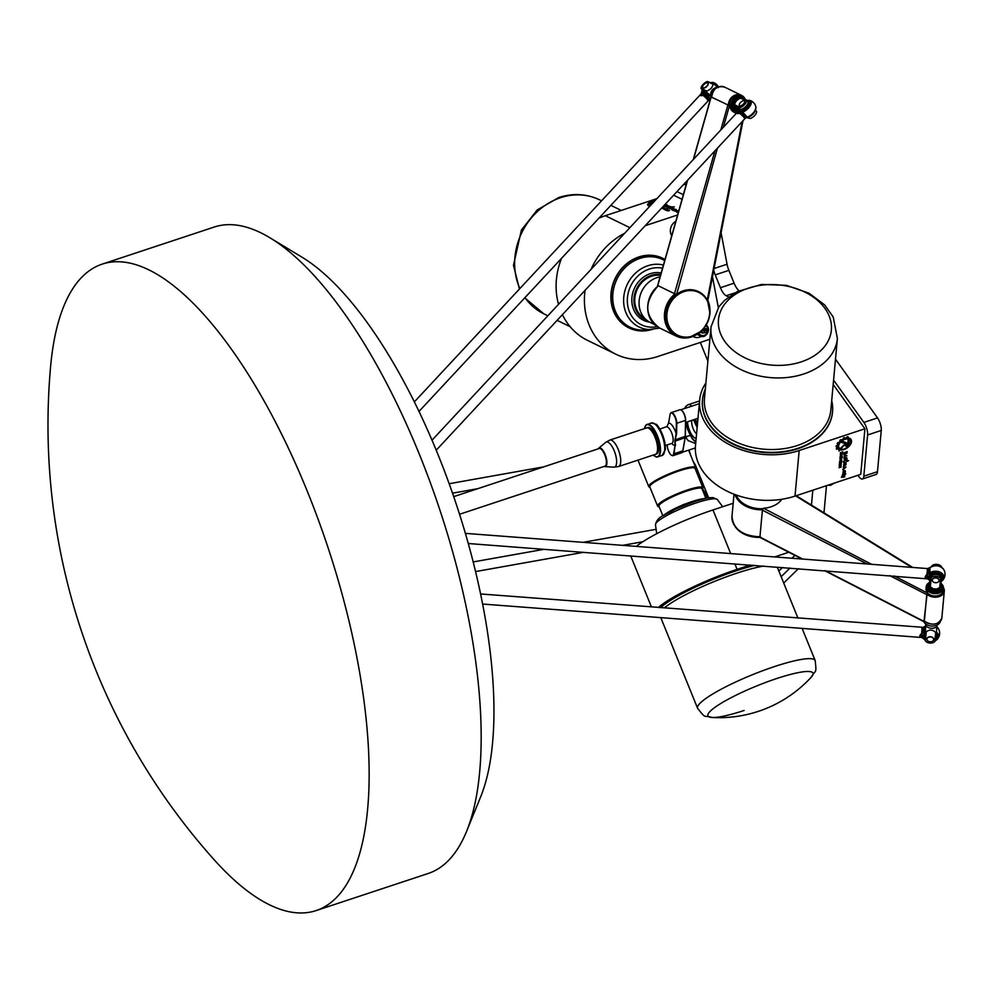 <?xml version="1.0" encoding="UTF-8"?>
<svg xmlns="http://www.w3.org/2000/svg" width="994" height="994" viewBox="0 0 994 994"><rect width="100%" height="100%" fill="white"/><g stroke="black" fill="none" stroke-linecap="round" stroke-linejoin="round"><path stroke-width="1.49" d="M835.494 359.182L877.528 417.902L863.873 422.425A9.281 3.417 71.7 0 1 867.6 434.974L863.823 476.201A9.281 3.417 71.7 0 1 862.419 478.984A9.281 3.417 71.7 0 1 858.903 476.673L857.909 475.281M867.6 434.974L881.256 430.452A9.281 3.417 -108.3 0 0 877.528 417.902M881.256 430.452L877.478 471.678L863.823 476.201M862.419 478.984L876.074 474.461A9.281 3.417 -108.3 0 0 877.478 471.678M826.474 485.693L823.989 512.817M798.406 568.667L783.707 583.043M683.238 184.884L684.99 184.312A9.281 3.417 -108.3 0 0 683.971 184.089M684.99 184.312L686.121 184.859M721.085 232.745L727.061 264.23L714.09 268.529M713.742 270.293A12.375 4.56 -108.3 0 0 715.22 274.878L728.888 270.356A12.375 4.56 71.7 0 1 727.061 264.23M728.888 270.356L734.094 283.178L720.426 287.701A12.375 4.56 -108.3 0 0 726.192 295.752L728.652 296.957M739.039 290.72A12.375 4.56 71.7 0 1 734.094 283.178M715.22 274.878L720.426 287.701M676.989 191.593L683.338 194.7M707.89 361.071L700.323 342.433M800.182 558.094L799.437 558.814M790.019 568.034L781.135 576.719M812.806 490.204L811.452 505.101M833.581 380.106L863.873 422.425M845.211 445.2L845.31 444.132A1.329 0.795 144.4 0 0 844.95 443.548L841.297 442.28A5.082 3.057 -35.6 0 1 842.415 441.324L845.944 442.578A2.373 1.429 -35.6 0 1 846.416 442.914A2.373 1.429 -35.6 0 1 846.553 443.56L846.515 444.989L847.745 444.368L848.18 439.634L849.51 438.155L849 443.945A2.15 1.292 -35.6 0 1 847.422 445.884A2.15 1.292 -35.6 0 1 845.36 445.821A2.15 1.292 -35.6 0 1 845.211 445.2M849.472 438.192L848.975 443.896A2.15 1.292 -35.6 0 1 847.41 445.834A2.15 1.292 -35.6 0 1 845.347 445.797M846.416 442.914A2.373 1.429 -35.6 0 1 846.577 443.597L846.49 444.952M845.211 443.746L845.186 443.697A1.329 0.795 144.4 0 0 844.925 443.51L841.322 442.255M844.863 444.206L839.023 451.077L839.16 449.599L844.863 444.206L839.035 450.99M848.578 460.707L846.142 461.825L846.316 460.893C844.875 459.862 843.918 460.334 843.459 462.309C844.179 460.234 845.322 459.054 846.9 458.743L847.025 460.259L848.578 460.707L846.155 461.775M846.316 460.893L846.279 460.856C844.85 459.8 843.906 460.272 843.446 462.272M846.876 458.719L847.025 460.259M845.732 462.608C846.565 464.608 845.844 465.602 843.583 465.59M844.005 462.819L844.154 465.18L845.211 463.303L844.391 462.359L845.745 462.632C846.59 464.658 845.869 465.652 843.595 465.614L844.018 462.844L844.154 465.18M845.186 463.279L844.403 462.645M844.689 468.099L843.185 467.093L845.906 467.18L842.726 469.379L844.726 468.137L843.16 467.081M845.335 467.814L842.713 469.354M845.919 466.994L845.235 467.714M842.365 452.432L841.52 453.96M841.123 454.134L840.228 454.767L841.148 453.674L840.427 452.655L842.875 451.848L842.676 453.599L840.241 454.705M842.875 451.848L842.701 453.649L841.16 454.395M841.222 452.817L840.39 453.04M840.39 461.129L841.185 459.874L840.154 460.334L840.39 461.129M841.185 459.874L840.092 461.042M841.607 459.476L840.887 461.365L839.632 461.291L841.061 459.39L841.545 460.607L839.669 461.477M839.582 466L839.619 467.354L841.073 465.652L840.576 467.366M841.073 465.652L840.961 467.279L840.589 466.062L839.085 467.776L839.607 465.987L839.458 467.242M840.675 466.074L839.073 467.752M841.409 462.396L839.557 462.123L842.042 461.303L840.974 462.483M841.011 462.061L839.52 462.508M839.458 463.229L841.396 462.583L839.458 463.229M841.359 463.042L839.421 463.626M841.222 463.651L841.16 465.192L840.092 464.173L839.222 465.838L839.346 464.496L841.222 463.651L840.7 465.304M840.787 464.061L839.657 465.652M840.812 456.482L841.607 455.24L840.576 455.687L840.812 456.482M841.607 455.24L840.514 456.408M842.03 454.842L841.309 456.731L840.054 456.644L841.483 454.755L841.968 455.96L840.092 456.83M841.421 457.402L840.328 458.781M842.527 457.041L840.415 459.228L839.93 457.998L840.651 457.252L842.527 457.041L841.086 459.054L839.893 459.178M843.72 476.573L841.409 477.356L843.011 474.312L843.496 475.231L845.807 473.815L844.105 476.176L844.813 476.896L841.446 477.306M842.999 474.3L843.496 475.231M845.795 473.803L844.105 476.176M844.788 476.884L843.956 476.958M842.974 475.368L842.415 474.71M846.813 452.096L845.012 452.444L846.466 453.115L843.782 454.357L844.565 452.618L847.149 451.599L846.838 453.413L846.851 452.133L845.049 452.494M846.441 453.102L843.769 454.345M847.149 451.599L846.838 453.376M844.453 471.131L843.67 470.237L845.024 470.497C845.844 472.485 845.124 473.479 842.862 473.455L843.297 470.709L843.421 473.032L844.49 471.168L843.682 470.522M845.024 470.497C845.869 472.535 845.149 473.529 842.875 473.479M843.297 470.709L843.434 473.045M846.9 457.886L843.881 458.756L844.415 456.967C843.931 454.718 844.776 454.32 846.95 455.799L846.963 455.811C845.012 455.327 844.378 455.699 845.037 456.905L846.9 457.886L843.869 458.731M846.963 455.811C845.062 455.364 844.428 455.749 845.074 456.942L845.037 456.905M840.849 449.984L841.346 449.425A7.182 4.311 144.4 0 0 848.739 445.971A7.182 4.311 144.4 0 0 850.355 439.783A7.182 4.311 144.4 0 0 850.23 439.621L850.317 438.689A7.94 4.759 -35.6 0 1 850.963 439.348A7.94 4.759 -35.6 0 1 849.112 446.256A7.94 4.759 -35.6 0 1 840.849 449.984A7.94 4.759 -35.6 0 0 849.1 446.207A7.94 4.759 -35.6 0 0 850.951 439.336M847.87 437.894L848.118 436.913L847.87 437.894A8.002 4.808 -35.6 0 1 848.864 438.006L847.957 439A6.623 3.976 144.4 0 0 840.849 441.87A6.623 3.976 144.4 0 0 839.122 447.822A6.623 3.976 144.4 0 0 839.532 448.269L838.588 449.226A8.002 4.808 -35.6 0 1 838.041 448.679L836.6 449.251M848.106 436.788L847.969 436.751A9.518 5.715 -35.6 0 0 847.074 436.826L846.105 438.068A8.002 4.808 -35.6 0 0 844.863 438.404L844.614 437.621L844.863 438.404M838.625 449.263A8.002 4.808 -35.6 0 1 838.066 448.729L836.6 449.263A9.518 5.715 -35.6 0 1 836.314 448.629L837.507 447.524A8.002 4.808 -35.6 0 1 837.42 446.629L836.116 446.629A9.518 5.715 -35.6 0 1 836.289 445.747L837.706 445.063A8.002 4.808 -35.6 0 1 838.166 443.995L837.259 443.498A9.518 5.715 -35.6 0 1 837.855 442.578L839.234 442.392A8.002 4.808 -35.6 0 1 840.116 441.411L839.806 440.429A9.518 5.715 -35.6 0 1 840.738 439.659L841.794 440.007A8.002 4.808 -35.6 0 1 842.949 439.273L843.31 438.043A9.518 5.715 -35.6 0 1 844.328 437.584L844.639 437.658M838.166 443.995L837.221 443.697M837.42 446.629L836.14 446.741M839.495 448.244L838.588 449.226M848.801 437.994L847.932 438.963A6.623 3.976 144.4 0 0 840.825 441.833A6.623 3.976 144.4 0 0 839.098 447.785A6.623 3.976 144.4 0 0 839.11 447.809L839.098 447.785M705.889 382.976A68.089 48.358 5.2 0 0 699.664 400.035L695.502 445.598A68.089 48.358 5.2 0 0 726.341 490.8A68.089 48.358 5.2 0 0 795.001 496.105L860.742 474.349L864.917 428.774L833.183 384.454M699.664 400.035A68.089 48.358 5.2 0 0 730.515 445.225A68.089 48.358 5.2 0 0 799.176 450.531L864.917 428.774M832.537 411.976A65.306 46.383 -174.8 0 1 832.512 412.187A65.306 46.383 -174.8 0 1 797.884 448.716A65.306 46.383 -174.8 0 1 732.019 443.635A65.306 46.383 -174.8 0 1 702.435 400.284A65.306 46.383 -174.8 0 1 702.46 400.073M831.705 400.644A65.306 46.383 -174.8 0 1 832.55 411.752A65.306 46.383 -174.8 0 1 797.921 448.282A65.306 46.383 -174.8 0 1 732.069 443.2A65.306 46.383 -174.8 0 1 702.485 399.849A65.306 46.383 -174.8 0 1 705.33 389.089M801.301 361.841A56.683 40.257 -174.8 0 1 718.389 320.863A56.683 40.257 -174.8 0 1 805.053 292.186A56.683 40.257 -174.8 0 1 801.301 361.841M733.174 503.262L712.971 509.947A68.089 11.207 157.9 0 0 636.284 546.389M676.442 507.772A23.21 3.827 -22.1 0 1 690.557 502.045M778.836 571.053L782.514 567.462M791.945 558.243L794.877 555.373M788.801 552.242L774.637 556.926M750.246 565.002L737.101 569.351A68.089 11.207 157.9 0 0 658.351 607.508M659.83 607.62A65.306 10.748 -22.1 0 1 752.93 565.201M660.588 607.682A65.306 10.748 -22.1 0 1 754.844 565.35M744.133 710.461A56.683 9.331 -22.1 0 1 712.027 717.469L712.027 717.469A56.683 9.331 -22.1 0 1 756.968 685.835A56.683 9.331 -22.1 0 1 811.241 677.175L811.241 677.175A125.045 125.045 0 0 1 712.027 717.469C703.28 714.736 706.548 719.793 697.589 708.275A63.454 10.449 -22.1 0 1 752.458 674.715A63.454 10.449 -22.1 0 1 815.167 660.525L802.121 628.394M652.586 203.273L651.654 203.36A5.082 1.603 169.2 0 1 652.325 202.826L653.07 202.764M652.325 202.826L653.008 202.826M674.255 206.839L668.564 207.833L669.36 208.342L667.769 207.87L671.049 207.162L670.093 206.889L674.255 206.876L670.105 206.926M668.564 207.833L669.248 208.367M667.782 207.908L670.95 207.174M669.645 208.653L674.056 208.603M670.204 208.243L673.249 208.765M675.758 209.312L676.355 209.809L673.112 210.542L675.398 209.995L671.733 209.809L675.734 209.287L671.77 209.833M675.261 209.585L676.355 209.846M673.112 210.542L675.423 210.032M664.365 208.889L664.986 208.653M663.458 208.74L664.377 208.939M665.16 208.839L662.874 208.74L665.16 208.839M662.874 208.74L665.558 208.541M667.521 210.38L669.534 210.504M668.13 210.057L669.596 210.48L668.08 210.281L668.453 210.877L666.539 210.579L667.98 210.815L668.142 210.107M668.192 210.778L666.962 210.442M668.03 210.393L668.701 210.728M666.564 209.001L664.054 209.361L666.564 209.001M664.129 209.399L666.564 208.591M667.521 209.013L666.825 209.013L667.521 209.013M666.688 209.063L664.75 209.697L666.899 209.212M664.824 209.734L666.701 209.113M668.303 209.846L665.471 210.007L668.303 209.846M665.471 210.032L668.241 209.871M666.055 209.945L666.763 210.355M662.041 208.069L663.545 207.97M662.029 207.671L663.756 207.1L664.116 207.87L661.582 208.156M663.371 207.435L664.116 207.845M661.942 207.758L663.768 207.162M678.355 212.306L676.591 212.144L678.393 212.157M676.591 212.144L678.417 212.107M664.141 205.398L666.266 205.298M664.862 204.627L667.222 204.876M664.911 204.565L667.222 204.851L664.675 204.826M664.203 205.336L666.278 205.273L663.458 206.131M678.616 211.374L674.516 211.014L678.778 210.827M674.528 211.039L675.324 211.039M675.125 210.666L678.79 210.79M675.336 211.126L678.144 211.213M664.539 206.317L668.813 205.92M665.421 206.33L670.267 206.528L666.626 206.839M666.179 207.1L664.514 206.28L670.267 206.503M650.387 205.634A8.002 2.522 169.2 0 1 650.026 205.51L648.399 205.82A9.518 2.994 169.2 0 1 647.964 205.522L649.231 205A8.002 2.522 169.2 0 1 649.02 204.59L647.516 204.677A9.518 2.994 169.2 0 1 647.603 204.317L649.157 203.882A8.002 2.522 169.2 0 1 649.542 203.397L648.436 203.186A9.518 2.994 169.2 0 1 649.02 202.751L650.598 202.602A8.002 2.522 169.2 0 1 651.492 202.117L651.033 201.683A9.518 2.994 169.2 0 1 651.965 201.31L653.244 201.422A8.002 2.522 169.2 0 1 654.524 201.024L654.835 200.502A9.518 2.994 169.2 0 1 655.257 200.403M654.524 201.024L654.822 200.453A9.518 2.994 169.2 0 1 655.332 200.328M653.244 201.422L653.244 201.484A8.002 2.522 169.2 0 1 654.537 201.086M650.921 201.832L651.045 201.745A9.518 2.994 169.2 0 1 651.977 201.372L653.244 201.484M651.492 202.117L651.505 202.18A8.002 2.522 169.2 0 0 650.61 202.652L650.598 202.602M648.423 203.273L648.448 203.248A9.518 2.994 169.2 0 1 649.032 202.813L650.61 202.652M647.516 204.665L647.516 204.665A9.518 2.994 169.2 0 1 647.591 204.267L649.169 203.944M649.231 205L647.964 205.534M654.127 201.62A6.623 2.087 -10.8 0 0 650.374 204.304A6.623 2.087 -10.8 0 0 650.995 204.988M650.387 204.366L650.374 204.304A6.623 2.087 -10.8 0 0 650.387 204.366A6.623 2.087 -10.8 0 0 650.958 205.025M645.268 225.675L677.597 214.977M673.646 195.197L682.033 199.297M598.86 218.245A68.089 59.565 -63.9 0 1 605.346 215.698L656.91 198.626M702.41 333.04L701.304 332.518M702.559 333.102L704.908 332.679L702.261 332.99A3.094 2.709 116.1 0 1 701.901 331.064L706.026 330.468L707.057 329.362L706.324 328.604L706.026 330.468A1.242 1.081 -63.9 0 1 706.349 332.195L704.833 332.903M700.845 331.536A3.094 2.709 -63.9 0 0 701.192 332.468L700.298 332.431A3.715 3.255 116.1 0 1 700.174 332.133M707.417 331.288L706.349 332.195L707.591 331.524L706.759 329.25M706.349 332.195L704.908 332.679A1.242 1.081 -63.9 0 1 704.584 330.94L701.801 330.629M702.982 329.399L706.324 328.604A3.715 3.255 116.1 0 1 706.51 329.101M705.839 330.107L704.386 330.592M709.89 339.265L657.767 356.511A68.089 59.565 -63.9 0 1 615.795 354.187A68.089 59.565 -63.9 0 1 585.044 290.36M712.474 276.742L718.327 307.506M590.983 269.449A68.089 59.565 -63.9 0 1 624.654 233.279M628.842 327.846A38.691 33.846 -63.9 0 1 628.717 327.772A38.691 33.846 -63.9 0 1 615.298 278.146A38.691 33.846 -63.9 0 1 662.7 258.254A38.691 33.846 -63.9 0 1 662.836 258.328M660.501 275.388A23.21 20.302 116.1 0 0 636.322 291.515A23.21 20.302 116.1 0 0 644.795 318.391M665.011 259.484A38.691 33.846 116.1 0 0 662.961 258.39A38.691 33.846 116.1 0 0 615.572 278.283A38.691 33.846 116.1 0 0 628.978 327.908A38.691 33.846 116.1 0 0 651.629 329.598M661.196 272.965A25.459 22.266 116.1 0 0 632.557 293.702A25.459 22.266 116.1 0 0 649.604 322.118M615.795 354.187L587.504 340.358A68.089 59.565 -63.9 0 1 562.405 314.676M558.529 304.313A68.089 59.565 -63.9 0 1 561.548 258.328M688.941 450.058L690.42 454.656M690.681 455.302L689.041 450.033M740.48 102.544A3.404 1.553 137.7 0 1 744.481 100.978A3.404 1.553 137.7 0 1 743.45 103.997A3.404 1.553 137.7 0 1 739.449 105.563A3.404 1.553 137.7 0 1 740.48 102.544M744.568 101.09A3.404 1.553 137.7 0 1 744.668 101.177A3.404 1.553 137.7 0 1 743.636 104.196A3.404 1.553 137.7 0 1 739.635 105.762A3.404 1.553 137.7 0 1 739.548 105.65M703.839 84.627A3.404 1.553 137.7 0 1 707.84 83.061A3.404 1.553 137.7 0 1 706.374 86.503A3.404 1.553 137.7 0 1 702.808 87.646A3.404 1.553 137.7 0 1 703.839 84.627M707.927 83.173A3.404 1.553 137.7 0 1 708.026 83.272A3.404 1.553 137.7 0 1 706.56 86.714A3.404 1.553 137.7 0 1 702.994 87.845A3.404 1.553 137.7 0 1 702.907 87.733M711.021 96.791L702.087 89.945L706.436 92.069L710.983 96.083M701.043 88.329A5.566 2.547 137.7 0 1 707.393 81.52L713.021 84.279C712.574 87.36 710.461 89.634 706.684 91.088L701.043 88.329L702.87 90.939A5.566 2.547 -42.3 0 0 703.243 91.212M718.19 87.733L713.928 84.018L707.393 81.52M738.318 110.371L736.517 108.383L737.101 107.762M746.556 100.034L747.761 101.351A5.566 2.547 -42.3 0 1 745.711 106.644A5.566 2.547 -42.3 0 1 739.884 109.129L736.119 107.277L736.517 108.383M755.117 110.396A5.566 2.547 137.7 0 1 752.383 114.72A5.566 2.547 137.7 0 1 747.823 117.031M741.884 97.685L740.033 98.046L746.618 100.692L741.884 97.685A9.592 8.399 -63.9 0 0 740.977 97.946C737.2 99.4 735.088 101.674 734.641 104.755L734.554 103.624L733.957 105.712L738.728 107.861L740.269 107.514L734.641 104.755A9.592 8.399 -63.9 0 0 734.392 105.737L738.144 110.918M755.415 109.775L756.62 111.688A5.566 2.547 -42.3 0 1 750.271 118.497L746.705 117.466M740.269 107.514A5.566 2.547 137.7 0 0 746.618 100.692L746.233 99.81M935.466 582.72A3.404 2.398 3.5 0 1 932.285 580.123A3.404 2.398 3.5 0 1 935.901 577.949A3.404 2.398 3.5 0 1 939.081 580.546A3.404 2.398 3.5 0 1 935.466 582.72M932.297 580.011A3.404 2.398 3.5 0 1 932.297 579.912A3.404 2.398 3.5 0 1 935.913 577.725A3.404 2.398 3.5 0 1 939.094 580.322A3.404 2.398 3.5 0 1 939.081 580.434M930.061 641.751A3.404 2.398 3.5 0 1 926.88 639.154A3.404 2.398 3.5 0 1 930.434 636.968A3.404 2.398 3.5 0 1 933.677 639.564A3.404 2.398 3.5 0 1 930.061 641.751M926.893 639.043A3.404 2.398 3.5 0 1 926.893 638.931A3.404 2.398 3.5 0 1 930.446 636.744A3.404 2.398 3.5 0 1 933.689 639.353A3.404 2.398 3.5 0 1 933.689 639.453M925.936 624.108L924.768 638.334L925.874 624.058M925.6 625.947L925.787 623.996M934.807 641.577A5.566 3.926 3.5 0 1 925.402 640.869L926.234 631.786C929.614 629.339 932.745 629.575 935.64 632.495L934.807 641.577L935.876 639.179L937.031 625.077M925.402 640.869L924.842 637.042M925.563 625.971L925.749 623.959M929.701 584L929.85 580.546M929.639 583.987L930.247 577.936A5.566 3.926 -176.5 0 1 936.099 574.445A5.566 3.926 -176.5 0 1 941.368 578.694A5.566 3.926 -176.5 0 1 941.355 578.781L941.281 579.999M931.192 577.676A5.566 3.926 3.5 0 1 940.585 578.396L939.752 587.466L936.721 589.057L933.13 588.796L930.359 586.758L931.192 577.676L930.173 579.303L929.527 586.311L929.8 580.508M930.359 586.758A9.592 6.809 -174.8 0 1 929.527 586.311L929.489 585.702M931.303 566.766L931.912 565.822A5.566 3.926 -176.5 0 1 941.318 566.543L941.703 567.412M940.597 586.559L941.368 578.694M941.281 580.148L940.585 578.396M924.755 638.682A6.958 4.908 3.5 0 1 923.538 635.638A6.958 4.908 3.5 0 1 925.24 632.681M936.385 633.65A6.958 4.908 3.5 0 1 937.441 636.495A6.958 4.908 3.5 0 1 935.851 639.353A6.747 4.746 3.5 0 0 936.336 634.122M925.364 631.364A8.114 5.703 -176.5 0 0 924.258 632.097L922.892 632.917A29.77 21.818 -176 0 0 922.581 633.004L921.637 633.476C919.375 635.365 919.251 636.669 921.289 637.39L922.146 637.775A29.77 20.066 -175.9 0 0 922.444 637.899L925.016 639.999A8.114 5.703 -176.5 0 1 923.662 638.807M924.47 632.358L924.594 626.642A8.114 5.703 3.5 0 1 925.762 625.872L923.24 627.338L924.594 626.642L923.24 627.338L922.892 632.917L924.47 632.358A7.828 5.517 3.5 0 1 925.327 631.762M921.997 627.674L921.711 633.638L922.929 627.425A29.77 20.066 3 0 1 923.24 627.338L923.65 627.202M924.954 639.801A7.828 5.517 3.5 0 1 923.873 638.819L922.954 638.185M922.544 637.837A32.442 22.837 3.5 0 1 922.258 637.713L923.873 638.819M922.084 633.464L922.146 637.775M921.376 637.303L921.711 633.638M930.098 579.589A6.958 4.908 3.5 0 1 928.93 576.619A6.958 4.908 3.5 0 1 936.336 572.159A6.958 4.908 3.5 0 1 942.834 577.464A6.958 4.908 3.5 0 1 941.256 580.322M930.024 567.599L930.011 567.611A8.114 5.703 3.5 0 1 943.53 569.227A8.971 8.971 0 0 1 942.871 580.036L941.156 581.428A8.114 5.703 -176.5 0 0 942.871 580.036A8.114 5.703 -176.5 0 0 940.548 572.382A8.114 5.703 -176.5 0 0 929.663 573.078L928.297 573.886A29.77 21.818 -176 0 0 927.986 573.973L927.042 574.457C924.78 576.346 924.656 577.651 926.681 578.359L927.551 578.744A29.77 20.066 -175.9 0 0 927.837 578.881L929.999 580.67A8.114 5.703 -176.5 0 1 929.067 579.788M927.402 568.643L927.104 574.619L928.334 568.394A29.77 20.066 3 0 1 928.644 568.307L929.986 567.624C935.118 564.704 939.628 565.238 943.53 569.227M465.378 533.368L927.414 568.568L929.986 567.624L928.644 568.307L928.297 573.886L929.862 573.339A7.828 5.517 3.5 0 1 941.281 573.215A7.828 5.517 3.5 0 1 941.169 581.266M929.862 573.339L929.986 567.624M930.011 580.508A7.828 5.517 3.5 0 1 929.278 579.788L928.359 579.154M929.278 579.788L928.359 579.167M927.489 574.433L927.65 578.682L926.967 578.471M926.768 578.272L927.104 574.619M749.973 115.863A4.647 2.125 -42.3 0 0 752.694 113.825A4.647 2.125 -42.3 0 0 753.75 112.434M748.544 101.077A6.958 3.193 137.7 0 1 749.898 101.636A6.958 3.193 137.7 0 1 747.774 107.799A6.958 3.193 137.7 0 1 739.598 111.005A6.958 3.193 137.7 0 1 739.163 109.601M748.084 118.137L747.264 117.242C752.744 114.608 755.626 111.142 755.887 106.88A8.114 3.715 137.7 0 1 747.115 117.255L747.289 117.193M742.493 111.875L742.518 112.198A8.114 3.715 -42.3 0 0 750.023 106.06A8.114 3.715 -42.3 0 0 750.06 100.481A8.114 3.715 -42.3 0 0 747.153 100.692A7.828 3.578 137.7 0 1 750.569 104.42A7.828 3.578 137.7 0 1 742.493 111.875L741.002 112.633A32.442 14.848 137.7 0 1 740.729 112.819L739.772 113.279L740.803 112.993A29.77 14.724 -42.2 0 0 741.077 112.807L742.518 112.198A6.126 0.969 -137 0 1 747.115 117.255L745.811 117.926M741.002 112.633L741.077 112.807A5.305 0.845 43 0 1 745.773 117.975A29.77 12.5 137.7 0 1 745.512 118.162L747.215 117.255M740.157 113.117L740.182 113.304A4.995 0.795 -137 0 1 744.966 118.559L744.991 118.547M739.014 98.605A6.672 5.84 116.1 0 0 733.373 104.072A6.672 5.84 116.1 0 0 737.834 111.539L738.48 109.924A7.828 3.578 137.7 0 1 738.778 108.582M737.871 111.477A29.77 12.574 -43.2 0 1 737.97 111.291L738.48 109.924M737.56 112.024L737.933 111.452L740.803 112.993M744.73 118.795A4.958 0.783 43 0 0 739.834 113.403C736.976 113.838 736.169 113.44 737.411 112.223L737.697 111.912M739.772 113.279L737.511 112.173M712.288 83.21A6.958 3.193 137.7 0 1 713.183 83.658L712.126 83.136M706.933 93.014A6.958 3.193 137.7 0 1 702.957 93.101A6.958 3.193 137.7 0 1 702.522 91.696M710.474 99.338L709.169 100.009M707.393 93.287A7.828 3.578 137.7 0 1 705.839 93.97L704.361 94.716A32.442 14.848 137.7 0 1 704.087 94.902L703.131 95.362L704.15 95.076A29.77 14.724 -42.2 0 0 704.435 94.89A5.305 0.845 43 0 1 709.132 100.071A29.77 12.5 137.7 0 1 708.871 100.257L708.896 100.232M708.088 100.879L707.542 101.512L708.088 100.879A4.958 0.783 43 0 0 703.18 95.486C700.323 95.921 699.515 95.523 700.758 94.306L701.292 93.535A32.442 14.848 137.7 0 1 701.429 93.287L701.839 92.007A7.828 3.578 137.7 0 1 702.286 90.292A8.114 3.715 -42.3 0 0 701.727 92.119M704.361 94.716L705.877 94.281A8.114 3.715 -42.3 0 0 707.666 93.473M710.375 99.164A6.126 0.969 -137 0 0 705.877 94.281L705.839 93.97M704.15 95.076L701.292 93.535L700.919 94.107L701.839 92.007M703.516 95.2L703.541 95.387A4.995 0.795 -137 0 1 708.324 100.642L710.573 99.35M703.131 95.362L700.869 94.256M697.912 419.232L696.98 418.611M656.736 453.078A13.928 5.132 71.7 0 1 656.375 453.637A13.928 5.132 71.7 0 1 655.381 454.357L618.554 466.534A13.928 5.132 -108.3 0 0 619.921 465.267A13.928 5.132 -108.3 0 0 618.256 449.512A13.928 5.132 -108.3 0 0 609.807 440.093L646.634 427.905A13.928 5.132 71.7 0 1 647.864 427.892A13.928 5.132 71.7 0 1 655.642 438.826A13.928 5.132 71.7 0 1 656.736 453.078M598.599 448.692A9.406 3.467 71.7 0 1 604.501 454.072A9.406 3.467 71.7 0 1 605.918 465.403A9.406 3.467 71.7 0 1 604.427 466.323M604.103 466.434A9.828 3.616 -108.3 0 0 604.861 466.646A9.828 3.616 -108.3 0 0 606.352 465.677A9.828 3.616 -108.3 0 0 604.899 453.923A9.828 3.616 -108.3 0 0 598.748 448.182A9.828 3.616 -108.3 0 0 598.264 448.803M453.711 496.64L599.133 448.518A9.281 3.417 71.7 0 1 604.762 454.805A9.281 3.417 71.7 0 1 605.868 465.304A9.281 3.417 71.7 0 1 604.961 466.149L459.551 514.271M656.375 453.637L657.357 452.432A13.071 4.808 -108.3 0 0 657.705 451.91A13.071 4.808 -108.3 0 0 656.661 438.528A13.071 4.808 -108.3 0 0 649.368 428.265L647.864 427.892M647.268 427.805A13.928 5.132 71.7 0 1 647.827 427.507A13.928 5.132 71.7 0 1 653.095 430.974A13.928 5.132 71.7 0 1 658.463 444.84A13.928 5.132 71.7 0 1 656.587 453.96A13.928 5.132 71.7 0 1 655.953 454.059M697.999 418.213L685.611 422.537M690.221 435.534L686.866 436.403L686.009 437.646L688.146 440.628L695.676 443.585M688.146 440.628L686.009 437.646M682.592 451.711A6.809 2.51 -108.3 0 0 682.667 451.549A6.809 2.51 -108.3 0 0 682.866 450.816L685.214 437.621A8.971 3.305 -108.3 0 0 685.326 436.329L685.661 420.325A6.809 2.51 -108.3 0 0 681.437 410.162A6.809 2.51 -108.3 0 0 681.288 410.075M675.485 445.623L675.063 441.249A9.281 3.417 -108.3 0 0 675.187 439.907L676.579 433.682L676.79 423.481A7.12 2.622 -108.3 0 0 674.864 415.989A7.12 2.622 -108.3 0 0 671.211 412.634L679.958 409.739A7.12 2.622 71.7 0 1 681.126 409.963A7.12 2.622 71.7 0 1 685.537 420.599L685.201 436.59A9.281 3.417 71.7 0 1 685.077 437.932L682.741 451.139A7.12 2.622 71.7 0 1 682.53 451.897A7.12 2.622 71.7 0 1 681.722 452.767L672.988 455.662A7.12 2.622 -108.3 0 0 673.994 454.022L675.075 445.486L673.584 453.898A6.809 2.51 71.7 0 1 671.497 455.252A6.809 2.51 71.7 0 1 667.272 445.088L667.285 444.877M671.658 455.339A7.12 2.622 -108.3 0 0 671.82 455.438A7.12 2.622 -108.3 0 0 672.988 455.662M659.83 429.085L666.962 426.538L668.577 422.997L670.068 414.585A6.809 2.51 71.7 0 1 670.267 413.864A6.809 2.51 71.7 0 1 673.907 415.157A6.809 2.51 71.7 0 1 676.367 423.394L676.156 433.595L675.001 439.932A9.232 3.392 71.7 0 1 674.876 441.261L675.075 445.486A11.766 4.324 -108.3 0 1 671.77 443.386M671.211 412.634A7.12 2.622 -108.3 0 0 670.403 413.516A7.12 2.622 -108.3 0 0 670.341 413.703M676.579 433.682L676.156 433.595A11.766 4.324 -108.3 0 0 668.577 422.997M940.423 621.25A8.673 6.15 -174.8 0 1 938.87 623.834A8.673 6.15 -174.8 0 1 930.657 625.947A8.673 6.15 -174.8 0 1 923.737 621.598M763.057 508.692A24.452 17.37 -174.8 0 1 736.231 495.024M759.963 537.356A24.452 17.37 -174.8 0 1 735.051 526.435M871.564 564.306L763.491 508.232A24.452 17.37 5.2 0 0 779.47 501.982A24.452 17.37 5.2 0 0 781.818 499.274M924.408 621.163C932.534 626.021 938.348 624.99 941.84 618.044A9.754 6.921 -174.8 0 1 934.919 623.934A9.754 6.921 -174.8 0 1 924.37 620.989L926.83 594.089A9.754 6.921 5.2 0 0 937.392 597.021A9.754 6.921 5.2 0 0 944.3 591.132A9.754 6.921 5.2 0 0 943.492 587.839M940.97 583.528A8.362 5.939 -174.8 0 1 940.92 591.654A8.362 5.939 -174.8 0 1 929.539 591.629A8.362 5.939 -174.8 0 1 928.11 583.503A8.362 5.939 -174.8 0 1 929.676 582.397M940.821 585.081L941.641 587.914A6.809 4.833 -174.8 0 1 941.641 587.914A6.809 4.833 -174.8 0 1 937.752 591.815A6.809 4.833 -174.8 0 1 930.869 591.032A6.809 4.833 -174.8 0 1 928.085 586.671A6.809 4.833 -174.8 0 1 928.085 586.634L928.085 586.584A6.809 4.833 5.2 0 0 930.881 590.945A6.809 4.833 5.2 0 0 937.752 591.728A6.809 4.833 5.2 0 0 941.653 587.827A6.809 4.833 5.2 0 0 940.821 585.143A6.672 4.734 5.2 0 1 939.206 590.834A6.672 4.734 5.2 0 1 930.968 590.697A6.672 4.734 5.2 0 1 929.589 583.913M929.688 582.335A8.673 6.15 5.2 0 0 926.209 586.721A8.673 6.15 5.2 0 0 934.285 593.642A8.673 6.15 5.2 0 0 943.468 588.299A8.673 6.15 5.2 0 0 940.97 583.441M930.831 588.013A5.256 3.74 5.2 0 0 931.9 588.796A5.256 3.74 5.2 0 0 938.696 588.721M926.209 586.721L926.035 588.597A8.673 6.15 5.2 0 0 927.551 592.561L926.83 594.089M927.501 592.996A8.673 6.15 5.2 0 0 936.932 595.866A8.673 6.15 5.2 0 0 943.256 590.61L943.468 588.299M763.156 508.58L762.398 510.158L867.079 563.971M802.73 559.063L760.435 537.319M759.925 537.071L762.398 510.158M924.693 621.436L923.985 621.387L927.203 592.909L894.252 575.973M657.593 506.108L649.778 486.861A24.452 4.026 -22.1 0 1 670.925 473.939A24.452 4.026 -22.1 0 1 695.092 468.472L702.907 487.706A24.452 4.026 157.9 0 0 678.728 493.173A24.452 4.026 157.9 0 0 657.593 506.108A24.452 4.026 157.9 0 0 658.165 506.592L658.947 506.915A23.831 3.926 -22.1 0 1 679.001 493.832A23.831 3.926 -22.1 0 1 702.497 489.234A23.831 3.926 -22.1 0 1 702.323 489.557M702.497 489.234L702.845 488.452A24.452 4.026 157.9 0 0 702.907 487.706M662.886 515.836L658.972 506.207A23.21 3.827 -22.1 0 1 679.039 493.931A23.21 3.827 -22.1 0 1 701.988 488.737L705.902 498.367M693.129 461.34L695.204 464.67A1.242 1.218 -31.8 0 0 695.117 464.484L693.091 461.241M695.204 464.67L708.685 497.87M745.239 99.325A8.673 7.579 116.1 0 0 742.692 97.139A8.673 7.579 116.1 0 0 740.878 96.555A8.673 7.579 116.1 0 0 731.646 102.593A8.673 7.579 116.1 0 0 735.075 112.707A8.673 7.579 116.1 0 0 736.442 113.204M745.14 99.176A9.754 8.524 116.1 0 0 741.462 95.337L724.763 87.174A9.754 8.524 -63.9 0 0 715.904 88.367A9.754 8.524 -63.9 0 0 711.704 97.263L729.671 105.786A8.673 7.579 -63.9 0 1 739.449 95.859A8.673 7.579 -63.9 0 1 741.263 96.443L742.692 97.139M729.671 105.786L729.944 105.923A8.673 7.579 116.1 0 0 733.92 112.148L735.075 112.707M693.775 290.82A23.831 20.849 -63.9 0 1 703.491 328.418A23.831 20.849 -63.9 0 1 667.558 322.242A23.831 20.849 -63.9 0 1 693.775 290.82M693.65 290.086A24.452 21.396 116.1 0 0 667.595 307.121A24.452 21.396 116.1 0 0 677.262 335.661A24.452 21.396 116.1 0 0 703.677 328.592A24.452 21.396 116.1 0 0 707.069 299.629A24.452 21.396 116.1 0 0 698.745 291.727A24.452 21.396 116.1 0 0 693.65 290.086M654.574 324.566L650.324 322.491A24.452 21.396 -63.9 0 1 639.639 297.504A24.452 21.396 -63.9 0 1 660.078 276.904M677.001 335.525A24.452 21.396 -63.9 0 1 676.728 335.4A24.452 21.396 -63.9 0 1 665.458 316.216A24.452 21.396 -63.9 0 1 676.293 294.236M698.608 291.664A24.452 21.396 116.1 0 0 698.471 291.602A24.452 21.396 116.1 0 0 676.628 294.323L717.419 148.168M711.033 97.014A8.673 7.579 -63.9 0 1 719.333 86.64M736.653 112.968A8.362 7.306 -63.9 0 1 732.777 101.164A8.362 7.306 -63.9 0 1 744.754 99.089M736.057 111.117A6.809 5.952 -63.9 0 1 736.02 111.104A6.809 5.952 -63.9 0 1 733.087 103.972A6.809 5.952 -63.9 0 1 739.437 98.344A6.809 5.952 116.1 0 0 733.15 103.997A6.809 5.952 116.1 0 0 736.082 111.129A6.809 5.952 116.1 0 0 737.784 111.626L736.02 111.104M735.548 107.998A5.256 4.597 116.1 0 0 737.237 109.961M657.817 285.415L687.599 180.212M714.922 150.864L674.491 293.69L676.094 294.199M674.491 293.69L657.792 285.526M729.944 105.923L711.629 97.114M707.007 299.529L707.902 299.43M213.797 859.35A652.039 652.039 0 0 1 50.632 366.252A340.47 125.331 71.7 0 1 102.208 264.118L214.219 227.042A340.47 125.331 71.7 0 1 270.07 237.864A340.47 125.331 71.7 0 1 427.731 475.691A340.47 125.331 71.7 0 1 477.617 788.95A340.47 125.331 71.7 0 1 466.521 831.506A340.47 125.331 71.7 0 1 428.153 873.502L316.129 910.579A340.47 125.331 71.7 0 1 213.809 859.363M466.521 831.506L480.624 796.89A309.519 113.937 -108.3 0 0 490.713 758.211A309.519 113.937 -108.3 0 0 445.362 473.43A309.519 113.937 -108.3 0 0 302.039 257.222L270.07 237.864M102.208 264.118A340.47 125.331 71.7 0 1 289.378 450.232A340.47 125.331 71.7 0 1 365.593 826.026A340.47 125.331 71.7 0 1 316.129 910.579M726.192 295.752L734.827 292.895M799.176 450.531L795.001 496.105M834.575 483.009A6.188 4.398 -174.8 0 1 830.748 484.277M831.792 484.413A3.094 2.199 -174.8 0 1 829.095 484.823M837.395 338.482L830.835 410.075A63.454 45.065 -174.8 0 1 797.188 445.573A63.454 45.065 -174.8 0 1 733.212 440.628A63.454 45.065 -174.8 0 1 704.46 398.519L711.021 326.927L718.848 306.786L724.638 300.325L737.126 291.652L761.541 284.446L786.204 285.303L809.104 293.242L824.647 304.909L833.233 317.024L837.395 338.482A63.454 45.065 -174.8 0 1 803.748 373.98A63.454 45.065 -174.8 0 1 739.76 369.035A63.454 45.065 -174.8 0 1 711.021 326.927M656.723 533.703L655.468 524.695A33.448 5.504 -22.1 0 1 684.444 507.238A33.448 5.504 -22.1 0 1 717.395 499.56L722.663 506.741M663.917 515.19A24.08 3.964 -22.1 0 1 683.425 504.728A24.08 3.964 -22.1 0 1 704.709 498.628M737.101 569.351L734.852 563.834M730.689 553.583L712.971 509.947M664.315 607.955A63.454 10.449 -22.1 0 1 736.778 573.19A63.454 10.449 -22.1 0 1 763.926 566.046M605.346 215.698L629.861 227.676M705.69 325.821A5.256 4.597 -63.9 0 1 707.952 328.977A5.256 4.597 -63.9 0 1 704.746 335.226A5.256 4.597 -63.9 0 1 698.981 333.089M698.024 333.785A6.188 5.417 116.1 0 0 700.186 335.885A6.188 5.417 116.1 0 0 706.187 334.804A6.188 5.417 116.1 0 0 708.374 328.517A6.188 5.417 116.1 0 0 706.162 325.063M706.746 325.51A9.903 8.66 116.1 0 0 706.672 324.988A9.903 8.66 116.1 0 0 706.535 324.404M693.004 336.469A9.903 8.66 116.1 0 0 701.478 336.307M675.821 221.289A9.903 8.66 116.1 0 0 671.72 235.74M664.7 260.565A37.548 32.852 116.1 0 0 614.28 286.148A37.548 32.852 116.1 0 0 645.094 330.045L659.78 328.082M663.433 265.063A33.448 29.261 116.1 0 0 624.12 294.311A33.448 29.261 116.1 0 0 652.424 329.548M662.538 268.181A30.441 26.627 116.1 0 0 627.462 297.591A30.441 26.627 116.1 0 0 657.158 326.616M660.749 274.543A24.08 21.06 116.1 0 0 635.079 292.621A24.08 21.06 116.1 0 0 646.771 320.23M601.556 200.813L599.63 199.869A63.454 55.502 116.1 0 0 560.517 197.707A63.454 55.502 116.1 0 0 519.862 288.558M524.981 297.604A63.454 55.502 116.1 0 0 543.904 313.88L547.831 315.794M706.684 91.088A9.592 8.399 116.1 0 0 706.436 92.069M710.698 95.784A6.498 5.691 -63.9 0 1 715.494 87.832M713.928 84.018A9.592 8.399 116.1 0 0 713.021 84.279M739.884 109.129L738.728 107.861M935.64 632.495A9.592 6.809 5.2 0 0 936.51 632.184M936.944 626.444A6.498 4.622 -174.8 0 1 925.836 625.599M925.402 631.327A9.592 6.809 5.2 0 0 926.234 631.786M930.173 579.303L930.247 577.936M940.635 587.156A9.592 6.809 -174.8 0 1 939.752 587.466M924.755 638.62A6.747 4.746 3.5 0 1 925.203 633.153M936.92 626.903A8.114 5.703 3.5 0 1 938.137 628.245L936.92 626.903M482.637 604.054L921.562 637.489M938.137 628.245A8.971 8.971 0 0 1 937.479 639.055L935.416 640.645A8.114 5.703 -176.5 0 0 937.479 639.055A8.114 5.703 -176.5 0 0 936.51 632.296M936.472 632.693A7.828 5.517 3.5 0 1 935.503 640.459M923.24 627.338L480.599 593.965M930.111 579.527A6.747 4.746 3.5 0 1 930.111 574.607A6.747 4.746 3.5 0 1 936.311 572.519A6.747 4.746 3.5 0 1 941.989 575.451A6.747 4.746 3.5 0 1 941.268 580.272M930.347 577.427A5.517 3.889 3.5 0 1 936.211 573.65A5.517 3.889 3.5 0 1 941.343 578.098M926.88 574.718L927.042 572.556M739.598 111.005L739.201 108.793A6.747 3.081 -42.3 0 0 741.623 111.166A6.747 3.081 -42.3 0 0 747.5 107.563A6.747 3.081 -42.3 0 0 747.513 101.09L749.898 101.636M740.021 109.178A5.517 2.522 -42.3 0 0 746.742 107.054A5.517 2.522 -42.3 0 0 748.035 101.885M748.084 116.87A7.828 3.578 -42.3 0 0 754.931 110.632M738.753 108.57A8.114 3.715 -42.3 0 0 738.38 110.036M702.634 90.678A6.747 3.081 -42.3 0 0 706.498 92.802M703.379 91.274A5.517 2.522 -42.3 0 0 705.081 92.107M714.711 84.515A8.114 3.715 -42.3 0 0 713.419 82.564A8.114 3.715 -42.3 0 0 711.058 82.614M711.12 82.639A7.828 3.578 137.7 0 1 714.363 84.266M696.57 433.856A8.362 3.081 71.7 0 1 695.054 432.228A8.362 3.081 71.7 0 1 691.749 420.512M687.5 421.916A11.456 4.212 -108.3 0 0 692.122 435.31A11.456 4.212 -108.3 0 0 696.173 438.217M697.192 427.022A11.456 4.212 -108.3 0 0 693.961 419.779M695.887 441.299A14.86 5.467 71.7 0 1 691.911 437.695A14.86 5.467 71.7 0 1 686.109 422.375M695.328 419.269A14.86 5.467 71.7 0 1 697.477 423.941M598.748 448.182L605.681 442.392A13.183 4.858 71.7 0 1 613.932 450.096A13.183 4.858 71.7 0 1 615.87 465.863A13.183 4.858 71.7 0 1 613.882 467.155L604.861 466.646M654.897 456.271A17.146 6.312 -108.3 0 0 657.866 456.917A17.146 6.312 -108.3 0 0 660.463 451.798A17.146 6.312 -108.3 0 0 656.251 433.185A17.146 6.312 -108.3 0 0 647.094 424.363A17.146 6.312 -108.3 0 0 645.094 426.65M644.522 428.6A16.836 6.2 71.7 0 1 653.692 429.52A16.836 6.2 71.7 0 1 660.041 451.686A16.836 6.2 71.7 0 1 653.282 455.053M644.46 428.625L645.951 425.109L651.294 422.972A17.146 6.312 71.7 0 1 660.463 431.794A17.146 6.312 71.7 0 1 664.663 450.406A17.146 6.312 71.7 0 1 662.066 455.525L656.525 457.016L653.22 455.066M665.234 449.325A16.041 5.902 -108.3 0 0 662.19 433.869A16.041 5.902 -108.3 0 0 654.45 423.742M680.778 409.801L698.906 403.8A6.809 2.51 71.7 0 1 699.329 403.763M682.866 450.816L673.584 453.898M685.214 437.621L674.876 441.261M685.326 436.329L675.001 439.932M685.661 420.325L676.367 423.394M666.365 426.923A8.673 3.193 71.7 0 1 669.645 429.073A8.673 3.193 71.7 0 1 672.988 437.695A8.673 3.193 71.7 0 1 671.82 443.374L672.242 443.138M759.963 536.673A25.322 17.979 -174.8 0 1 731.982 516.333C733.187 529.243 742.667 536.077 760.422 536.835M762.92 508.878A24.701 17.544 -174.8 0 1 735.945 494.925M735.001 494.59A25.322 17.979 5.2 0 0 762.473 509.773M929.527 584.857A5.815 4.125 5.2 0 0 931.515 589.827A5.815 4.125 5.2 0 0 940.473 588.075M940.56 587.852A5.815 4.125 5.2 0 0 940.697 586.485M929.465 584.025A6.809 4.833 5.2 0 0 928.085 586.584L929.589 583.876M943.443 588.572A9.132 6.486 -174.8 0 1 938.51 595.866A9.132 6.486 -174.8 0 1 927.228 593.269M795.635 495.894L911.722 567.375M923.985 621.387L825.418 570.73M889.767 575.625L926.445 594.487M650.001 487.395A24.701 4.063 -22.1 0 1 670.913 473.902A24.701 4.063 -22.1 0 1 695.315 469.006M695.39 469.205L695.663 467.578A25.322 4.175 157.9 0 0 670.639 473.243A25.322 4.175 157.9 0 0 648.747 486.625L637.986 460.11M703.988 493.658L706.796 498.193M708.312 497.932L702.671 488.837M684.642 337.562A24.701 21.607 -63.9 0 1 665.707 320.851A24.701 21.607 -63.9 0 1 676.007 294.174M675.025 293.901A25.322 22.154 116.1 0 0 676.082 336.047A25.322 22.154 116.1 0 0 698.198 333.586M709.964 309.519A25.322 22.154 116.1 0 0 707.393 299.567L709.927 313.296M701.155 331.25L688.917 337.662L676.082 336.047L659.37 327.883A25.322 22.154 -63.9 0 1 658.276 285.763M729.248 105.699A9.132 7.989 -63.9 0 1 734.38 96.343A9.132 7.989 -63.9 0 1 743.711 97.76M745.227 99.288L741.462 95.337A9.754 8.524 116.1 0 0 732.603 96.53A9.754 8.524 116.1 0 0 728.416 105.439M734.218 106.321A5.815 5.082 116.1 0 0 738.02 110.794M736.604 100.754A5.815 5.082 116.1 0 0 734.728 103.252M742.133 121.628L707.343 299.567M723.334 127.282L729.41 105.799M727.807 105.302L720.824 129.978M693.501 159.326L711.108 97.139M691.464 406.26A6.809 2.51 -108.3 0 0 688.842 404.508A6.809 6.809 0 0 0 684.63 408.522M834.885 482.91L829.94 484.538M832.251 484.302L830.45 485.37L828.275 485.097M655.468 524.695C657.655 515.874 664.539 515.625 675.112 509.288C694.359 501.237 705.951 497.385 709.89 497.721L713.046 497.596L717.395 499.56M663.582 515.401L683.35 504.554L705.094 498.541M651.455 606.986L630.705 555.894M797.958 618.144L777.283 567.201M697.589 708.275L660.786 617.622M815.167 660.525C816.795 675.025 815.602 669.124 811.241 677.175M697.117 334.382L700.186 335.885C704.398 337.91 707.156 335.487 708.461 328.616L705.628 324.765M557.125 320.341L570.121 326.691M610.863 205.36L621.25 210.43M543.904 313.88L524.757 297.84M519.427 289.03L513.488 265.336L521.403 230.036L537.22 209.933L558.827 197.495C573.004 192.96 586.609 193.743 599.63 199.869M936.721 589.057L940.535 588.05M933.13 588.796L929.427 587.206M923.538 635.638L924.755 638.744M935.839 639.428L937.441 636.495M928.93 576.619L930.098 579.651M941.256 580.384L942.834 577.464M927.837 578.881L468.286 543.519M656.115 529.317L583.118 542.339M544.091 549.297L473.194 561.945M642.832 541.742L622.642 545.346M583.615 552.304L475.567 571.575M543.73 466.857L449.164 483.718M477.791 488.675L452.518 493.173M755.887 106.88A8.971 8.971 0 0 0 750.06 100.481L747.128 100.667M737.983 111.253L738.728 108.557M436.217 450.22L744.183 119.417M432.005 440.205L736.877 112.732M702.609 90.653L702.957 93.101M718.376 86.739A8.971 8.971 0 0 0 713.419 82.564L711.021 82.589M701.342 93.349L702.249 90.243M418.996 411.441L707.542 101.512M414.349 401.899L700.236 94.828M693.626 419.89L697.142 427.644M695.788 442.38L692.122 438.59L687.5 429.159L685.86 422.462M609.807 440.093L605.681 442.392M618.554 466.534L613.882 467.155M651.294 422.972L655.791 424.189C656.748 423.245 666.179 437.074 665.321 449.71L662.066 455.525M682.356 452.233L695.365 447.934M685.301 436.925L686.866 436.403M665.272 445.536L671.82 443.374M734.007 494.204L731.982 516.333M941.84 618.044L944.3 591.132L942.772 586.733M796.194 495.708L912.716 567.45M924.097 621.784L824.647 570.668M801.959 559.013L760.05 537.468M695.663 467.578L688.606 450.17M648.747 486.625L650.076 487.594M659.37 327.883C644.274 315.819 643.926 301.729 658.351 285.626M711.642 97.226C712.897 88.801 717.27 85.459 724.763 87.174M710.983 97.039L693.278 159.562M687.376 180.448L657.668 285.427M708.026 299.542L742.99 120.709M699.577 400.955L688.842 404.508"/></g></svg>
